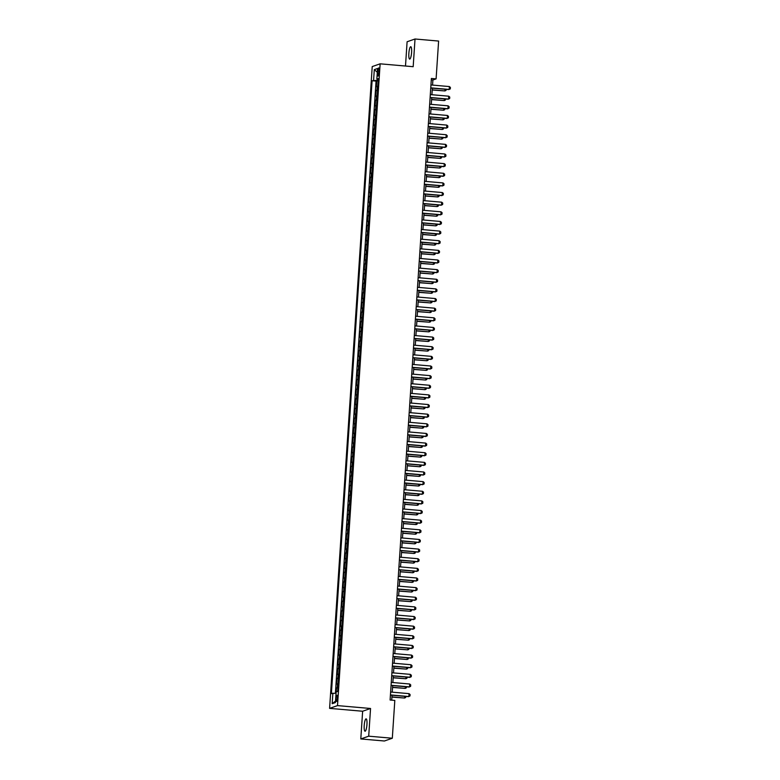 <?xml version="1.0" encoding="UTF-8"?>
<svg xmlns="http://www.w3.org/2000/svg" width="780" height="780" viewBox="0 0 780 780"><rect width="100%" height="100%" fill="white"/><g stroke="black" fill="none" stroke-linecap="round" stroke-linejoin="round"><path stroke-width="1.17" d="M366.951 724.562A6.211 1.326 -85 0 0 366.122 718.858A6.211 1.326 -85 0 0 364.211 725.517A6.211 1.326 -85 0 0 365.04 731.221A6.211 1.326 -85 0 0 366.951 724.562M411.596 52.426A6.211 1.326 -85 0 0 410.767 46.722A6.211 1.326 -85 0 0 408.856 53.381A6.211 1.326 -85 0 0 409.685 59.095A6.211 1.326 -85 0 0 411.596 52.426M337.486 698.081A3.101 0.663 -85 0 0 337.067 695.224A3.101 0.663 -85 0 0 336.122 698.558A3.101 0.663 -85 0 0 336.531 701.415A3.101 0.663 -85 0 0 337.486 698.081M360.799 738.943L368.706 736.183L370.549 708.484L362.632 711.243L360.799 738.943L384.394 741L392.311 738.241L394.816 700.42L390.098 700.011L431.379 78.468L436.098 78.877L438.613 41.057L415.019 39L407.101 41.759L405.493 66.037M362.632 711.243L329.599 708.367L372.226 66.583L380.133 63.823L337.506 705.608L329.599 708.367M377.832 86.258L376.399 86.629L376.779 80.847L378.183 80.964M377.578 90.119L376.135 90.48L377.54 90.607M376.135 90.48L375.755 96.262L377.188 95.901M376.555 105.534L375.112 105.895L375.502 100.113L376.906 100.24M375.911 115.167L374.478 115.537L374.858 109.756L376.262 109.873M375.268 124.81L373.834 125.17L374.215 119.389L375.619 119.515M374.634 134.443L373.191 134.803L373.581 129.022L374.985 129.149M373.99 144.076L372.557 144.446L372.938 138.665L374.341 138.781M373.347 153.719L371.914 154.079L372.294 148.297L373.698 148.424M372.713 163.351L371.27 163.712L371.66 157.93L373.064 158.057M372.07 172.984L370.636 173.355L371.017 167.573L372.421 167.69M371.426 182.627L369.993 182.988L370.373 177.206L371.777 177.333M370.793 192.26L369.349 192.621L369.74 186.839L371.144 186.966M370.149 201.893L368.716 202.264L369.096 196.482L370.5 196.599M369.505 211.536L368.072 211.897L368.462 206.115L369.866 206.242M368.872 221.169L367.439 221.53L367.819 215.748L369.223 215.875M368.228 230.802L366.795 231.172L367.175 225.391L368.579 225.508M367.585 240.445L366.151 240.805L366.541 235.024L367.945 235.15M366.951 250.078L365.518 250.439L365.898 244.657L367.302 244.784M366.308 259.711L364.874 260.081L365.255 254.299L366.659 254.416M365.674 269.353L364.231 269.714L364.621 263.933L366.025 264.059M365.03 278.986L363.597 279.347L363.977 273.565L365.381 273.692M364.387 288.619L362.953 288.99L363.334 283.208L364.738 283.325M363.753 298.262L362.31 298.623L362.7 292.841L364.104 292.968M363.11 307.895L361.676 308.256L362.056 302.474L363.46 302.601M362.466 317.538L361.033 317.899L361.413 312.117L362.817 312.234M361.832 327.171L360.389 327.532L360.779 321.75L362.183 321.877M361.189 336.804L359.755 337.165L360.136 331.383L361.54 331.51M360.545 346.447L359.112 346.808L359.502 341.026L360.896 341.143M359.911 356.08L358.469 356.44L358.858 350.659L360.262 350.785M359.268 365.713L357.835 366.083L358.215 360.302L359.619 360.418M358.625 375.356L357.191 375.716L357.581 369.935L358.985 370.052M357.991 384.988L356.558 385.349L356.938 379.567L358.342 379.694M357.347 394.622L355.914 394.992L356.294 389.21L357.698 389.327M356.714 404.264L355.27 404.625L355.66 398.843L357.065 398.96M356.07 413.897L354.637 414.258L355.017 408.476L356.421 408.603M355.427 423.53L353.993 423.901L354.373 418.119L355.777 418.236M354.793 433.173L353.35 433.534L353.74 427.752L355.144 427.869M354.149 442.806L352.716 443.167L353.096 437.385L354.5 437.512M353.506 452.439L352.072 452.81L352.453 447.028L353.857 447.145M352.872 462.082L351.429 462.442L351.819 456.661L353.223 456.778M352.228 471.715L350.795 472.075L351.175 466.294L352.579 466.421M351.585 481.348L350.152 481.718L350.532 475.936L351.936 476.053M350.951 490.99L349.508 491.351L349.898 485.569L351.302 485.686M350.308 500.624L348.875 500.984L349.255 495.202L350.659 495.329M349.664 510.257L348.231 510.627L348.621 504.845L350.025 504.962M349.031 519.899L347.597 520.26L347.977 514.478L349.381 514.595M348.387 529.532L346.954 529.893L347.334 524.111L348.738 524.238M347.744 539.165L346.31 539.536L346.7 533.754L348.104 533.871M347.11 548.808L345.677 549.169L346.057 543.387L347.461 543.504M346.466 558.441L345.033 558.802L345.413 553.02L346.817 553.147M345.832 568.074L344.389 568.444L344.779 562.663L346.183 562.78M345.189 577.717L343.756 578.077L344.136 572.296L345.54 572.423M344.546 587.35L343.112 587.71L343.493 581.929L344.897 582.056M343.912 596.983L342.469 597.353L342.859 591.572L344.263 591.688M343.268 606.625L341.835 606.986L342.215 601.204L343.619 601.331M342.625 616.258L341.191 616.619L341.572 610.837L342.976 610.964M341.991 625.892L340.548 626.262L340.938 620.48L342.342 620.597M341.348 635.534L339.914 635.895L340.294 630.113L341.698 630.24M340.704 645.167L339.271 645.528L339.661 639.746L341.055 639.873M340.07 654.8L338.627 655.171L339.017 649.389L340.421 649.506M339.427 664.443L337.994 664.804L338.374 659.022L339.778 659.149M338.783 674.076L337.35 674.437L337.74 668.655L339.144 668.782M338.149 683.709L336.716 684.079L337.096 678.298L338.5 678.415M377.812 71.136L377.666 73.252A3.003 0.643 -85 0 0 378.076 76.021A3.003 0.643 -85 0 0 378.992 72.793L379.139 70.668A3.003 0.643 -85 0 0 378.739 67.909A3.003 0.643 -85 0 0 377.812 71.136L379.099 71.243M332.885 693.098L332.183 703.697L335.429 702.566L336.141 691.967L337.633 691.441L378.339 78.575L376.847 79.092L378.29 79.404L378.222 80.262L372.099 80.749L331.393 693.615L336.063 693.118M373.591 80.223L374.302 69.625L377.549 68.494L376.847 79.092M376.779 80.847L376.058 81.091L335.41 693.108M337.896 687.57L336.453 687.931L336.19 691.948M337.096 678.298L338.53 677.927M337.74 668.655L339.173 668.294M338.374 659.022L339.807 658.661M339.017 649.389L340.45 649.018M339.661 639.746L341.094 639.385M340.294 630.113L341.728 629.752M340.938 620.48L342.371 620.11M341.572 610.837L343.015 610.477M342.215 601.204L343.648 600.844M342.859 591.572L344.292 591.201M343.493 581.929L344.935 581.568M344.136 572.296L345.569 571.935M344.779 562.663L346.213 562.292M345.413 553.02L346.856 552.659M346.057 543.387L347.49 543.026M346.7 533.754L348.133 533.383M347.334 524.111L348.777 523.75M347.977 514.478L349.411 514.117M348.621 504.845L350.054 504.475M349.255 495.202L350.688 494.842M349.898 485.569L351.331 485.209M350.532 475.936L351.975 475.566M351.175 466.294L352.609 465.933M351.819 456.661L353.252 456.3M352.453 447.028L353.896 446.657M353.096 437.385L354.529 437.024M353.74 427.752L355.173 427.391M354.373 418.119L355.816 417.748M355.017 408.476L356.45 408.115M355.66 398.843L357.094 398.482M356.294 389.21L357.737 388.84M356.938 379.567L358.371 379.207M357.581 369.935L359.014 369.574M358.215 360.302L359.648 359.931M358.858 350.659L360.292 350.298M359.502 341.026L360.935 340.665M360.136 331.383L361.569 331.022M360.779 321.75L362.212 321.389M361.413 312.117L362.856 311.756M362.056 302.474L363.49 302.113M362.7 292.841L364.133 292.481M363.334 283.208L364.777 282.838M363.977 273.565L365.41 273.205M364.621 263.933L366.054 263.572M365.255 254.299L366.697 253.929M365.898 244.657L367.331 244.296M366.541 235.024L367.975 234.663M367.175 225.391L368.618 225.02M367.819 215.748L369.252 215.387M368.462 206.115L369.895 205.754M369.096 196.482L370.529 196.111M369.74 186.839L371.173 186.478M370.373 177.206L371.816 176.845M371.017 167.573L372.45 167.203M371.66 157.93L373.094 157.57M372.294 148.297L373.737 147.937M372.938 138.665L374.371 138.294M373.581 129.022L375.014 128.661M374.215 119.389L375.658 119.028M374.858 109.756L376.291 109.385M375.502 100.113L376.935 99.752M368.706 736.183L392.311 738.241M370.549 708.484L337.506 705.608M380.133 63.823L413.176 66.7L415.019 39M432.559 85.088L432.89 79.999L436.098 78.877M391.706 700.148L392.028 695.233M392.233 692.182L392.671 685.6M392.876 682.539L393.305 675.967M393.51 672.906L393.949 666.325M394.154 663.273L394.592 656.692M394.797 653.63L395.226 647.059M395.431 643.997L395.869 637.416M396.074 634.364L396.513 627.783M396.718 624.721L397.147 618.15M397.351 615.088L397.79 608.507M397.995 605.456L398.434 598.874M398.629 595.813L399.067 589.241M399.272 586.18L399.711 579.599M399.916 576.547L400.354 569.966M400.549 566.904L400.988 560.332M401.193 557.271L401.632 550.69M401.837 547.638L402.265 541.057M402.47 537.995L402.909 531.424M403.114 528.362L403.552 521.781M403.757 518.729L404.186 512.148M404.391 509.087L404.83 502.515M405.034 499.453L405.473 492.872M405.678 489.82L406.107 483.239M406.312 480.178L406.75 473.606M406.955 470.545L407.394 463.964M407.589 460.912L408.028 454.331M408.232 451.269L408.671 444.697M408.876 441.636L409.315 435.055M409.51 432.003L409.948 425.422M410.153 422.36L410.592 415.789M410.797 412.727L411.235 406.146M411.43 403.094L411.869 396.513M412.074 393.452L412.513 386.88M412.718 383.819L413.147 377.237M413.351 374.185L413.79 367.604M413.995 364.543L414.433 357.971M414.638 354.91L415.067 348.328M415.272 345.277L415.711 338.695M415.915 335.634L416.354 329.062M416.559 326.001L416.988 319.42M417.193 316.368L417.631 309.787M417.836 306.725L418.275 300.144M418.47 297.092L418.909 290.511M419.113 287.459L419.552 280.878M419.757 277.817L420.196 271.235M420.391 268.183L420.829 261.602M421.034 258.55L421.473 251.969M421.678 248.908L422.116 242.326M422.311 239.275L422.75 232.694M422.955 229.642L423.394 223.06M423.598 219.999L424.027 213.418M424.232 210.366L424.671 203.785M424.876 200.723L425.315 194.152M425.519 191.09L425.948 184.509M426.153 181.457L426.592 174.876M426.796 171.814L427.235 165.243M427.43 162.181L427.869 155.6M428.074 152.549L428.512 145.967M428.717 142.906L429.156 136.334M429.351 133.273L429.79 126.691M429.994 123.64L430.433 117.058M430.638 113.997L431.077 107.425M431.272 104.364L431.71 97.783M431.915 94.731L432.354 88.15M431.291 79.853L432.89 79.999M376.058 81.091L372.099 80.749M336.453 687.931L337.857 688.058M377.296 72.287L374.302 69.625M332.183 703.697L335.536 701.074M430.95 84.952L449.387 86.561L450.401 87.448L450.304 88.891L448.812 89.583L430.745 88.013M449.387 86.561L449.192 89.446L430.755 87.847M446.101 89.349L446.033 90.383L444.912 90.938L445.029 89.252M432.227 90.002L444.912 90.938L432.237 89.837M430.306 94.585L448.744 96.194L449.767 97.081L449.67 98.524L448.168 99.216L430.111 97.646M448.744 96.194L448.549 99.089L430.121 97.481M429.673 104.228L448.1 105.827L449.124 106.714L449.026 108.166L447.525 108.859L429.468 107.279M448.1 105.827L447.915 108.722L429.478 107.114M429.029 113.861L447.466 115.469L448.481 116.356L448.383 117.799L446.891 118.492L428.825 116.922M447.466 115.469L447.272 118.355L428.834 116.756M428.386 123.493L446.823 125.102L447.847 125.989L447.749 127.432L446.248 128.125L428.191 126.555M446.823 125.102L446.628 127.998L428.2 126.389M445.458 98.982L445.39 100.016L444.278 100.571L444.385 98.894M431.594 99.635L444.278 100.571L431.603 99.469M444.815 108.625L444.746 109.648L443.635 110.214L443.752 108.527M430.95 109.278L443.635 110.214L430.96 109.112M444.181 118.258L444.113 119.291L442.991 119.847L443.108 118.16M430.306 118.911L442.991 119.847L430.316 118.745M443.537 127.891L443.469 128.924L442.357 129.49L442.465 127.803M429.673 128.544L442.357 129.49L429.683 128.378M427.752 133.136L446.18 134.735L447.203 135.623L447.106 137.075L445.604 137.768L427.547 136.188M446.18 134.735L445.994 137.631L427.557 136.022M442.904 137.534L442.835 138.557L441.714 139.123L441.831 137.436M429.029 138.187L441.714 139.123L429.039 138.021M427.108 142.769L445.546 144.378L446.56 145.265L446.462 146.708L444.97 147.4L426.904 145.831M445.546 144.378L445.351 147.264L426.923 145.665M442.26 147.166L442.192 148.2L441.08 148.756L441.188 147.069M428.386 147.82L441.08 148.756L428.395 147.654M426.475 152.402L444.902 154.011L445.926 154.898L445.828 156.341L444.327 157.034L426.27 155.464M444.902 154.011L444.717 156.907L426.28 155.298M441.616 156.799L441.548 157.833L440.437 158.399L440.544 156.712M427.752 157.453L440.437 158.399L427.762 157.287M425.831 162.045L444.269 163.644L445.282 164.531L445.185 165.984L443.683 166.676L425.627 165.097M444.269 163.644L444.073 166.54L425.636 164.931M440.983 166.442L440.915 167.466L439.793 168.031L439.91 166.345M427.108 167.095L439.793 168.031L427.118 166.93M425.188 171.678L443.625 173.287L444.639 174.174L444.551 175.617L443.05 176.309L424.983 174.739M443.625 173.287L443.43 176.173L425.002 174.574M440.339 176.075L440.271 177.109L439.159 177.665L439.267 175.978M426.465 176.728L439.159 177.665L426.485 176.563M424.554 181.311L442.981 182.92L444.005 183.807L443.908 185.25L442.406 185.942L424.349 184.373M442.981 182.92L442.796 185.816L424.359 184.207M439.696 185.708L439.627 186.742L438.516 187.307L438.623 185.62M425.831 186.361L438.516 187.307L425.841 186.196M423.91 190.954L442.348 192.553L443.362 193.44L443.264 194.893L441.763 195.585L423.706 194.005M442.348 192.553L442.153 195.448L423.715 193.84M439.062 195.351L438.994 196.375L437.873 196.94L437.99 195.253M425.188 196.004L437.873 196.94L425.197 195.839M423.267 200.587L441.704 202.195L442.718 203.083L442.63 204.526L441.129 205.218L423.062 203.648M441.704 202.195L441.509 205.082L423.082 203.482M438.418 204.984L438.35 206.018L437.239 206.573L437.346 204.886M424.544 205.637L437.239 206.573L424.564 205.471M422.633 210.22L441.061 211.828L442.084 212.716L441.987 214.159L440.485 214.851L422.428 213.281M441.061 211.828L440.875 214.724L422.438 213.115M437.775 214.617L437.707 215.65L436.595 216.216L436.712 214.529M423.91 215.27L436.595 216.216L423.92 215.105M421.99 219.862L440.427 221.471L441.441 222.349L441.344 223.801L439.852 224.494L421.785 222.914M440.427 221.471L440.232 224.357L421.795 222.749M437.141 224.26L437.073 225.284L435.952 225.849L436.069 224.162M423.267 224.913L435.952 225.849L423.277 224.747M421.346 229.495L439.784 231.104L440.807 231.992L440.71 233.434L439.208 234.127L421.151 232.557M439.784 231.104L439.589 233.99L421.161 232.391M436.498 233.893L436.43 234.926L435.318 235.482L435.425 233.795M422.633 234.546L435.318 235.482L422.643 234.38M420.712 239.138L439.14 240.737L440.164 241.624L440.066 243.067L438.565 243.76L420.508 242.19M439.14 240.737L438.955 243.633L420.517 242.024M435.854 243.526L435.786 244.559L434.674 245.125L434.791 243.438M421.99 244.179L434.674 245.125L422 244.013M420.069 248.771L438.506 250.38L439.52 251.257L439.423 252.71L437.931 253.402L419.864 251.823M438.506 250.38L438.311 253.266L419.874 251.657M435.22 253.169L435.152 254.192L434.031 254.758L434.148 253.071M421.346 253.822L434.031 254.758L421.356 253.656M419.425 258.404L437.863 260.013L438.886 260.9L438.789 262.343L437.287 263.035L419.231 261.466M437.863 260.013L437.668 262.899L419.24 261.3M434.577 262.802L434.509 263.835L433.397 264.391L433.505 262.704M420.712 263.455L433.397 264.391L420.722 263.289M418.792 268.047L437.219 269.646L438.243 270.533L438.145 271.976L436.644 272.668L418.587 271.099M437.219 269.646L437.034 272.542L418.597 270.933M433.943 272.435L433.865 273.468L432.754 274.034L432.871 272.347M420.069 273.088L432.754 274.034L420.079 272.922M418.148 277.68L436.585 279.289L437.599 280.166L437.502 281.619L436.01 282.311L417.944 280.732M436.585 279.289L436.39 282.175L417.953 280.566M433.3 282.077L433.231 283.111L432.12 283.666L432.227 281.98M419.425 282.731L432.12 283.666L419.435 282.565M417.514 287.313L435.942 288.922L436.966 289.809L436.868 291.252L435.367 291.944L417.31 290.375M435.942 288.922L435.747 291.808L417.319 290.209M432.656 291.71L432.588 292.744L431.476 293.299L431.584 291.613M418.792 292.363L431.476 293.299L418.802 292.198M416.871 296.956L435.308 298.555L436.322 299.442L436.225 300.885L434.723 301.577L416.666 300.007M435.308 298.555L435.113 301.45L416.676 299.842M432.023 301.343L431.954 302.377L430.833 302.942L430.95 301.255M418.148 301.997L430.833 302.942L418.158 301.831M416.227 306.589L434.665 308.197L435.679 309.075L435.591 310.528L434.09 311.22L416.023 309.64M434.665 308.197L434.47 311.084L416.042 309.475M431.379 310.986L431.311 312.019L430.199 312.575L430.306 310.889M417.505 311.639L430.199 312.575L417.524 311.474M415.594 316.222L434.021 317.831L435.045 318.718L434.947 320.161L433.446 320.853L415.389 319.283M434.021 317.831L433.836 320.716L415.399 319.118M430.735 320.619L430.667 321.652L429.556 322.208L429.663 320.522M416.871 321.272L429.556 322.208L416.881 321.106M414.95 325.865L433.387 327.464L434.401 328.351L434.304 329.794L432.802 330.496L414.745 328.916M433.387 327.464L433.192 330.359L414.755 328.75M414.307 335.498L432.744 337.106L433.758 337.984L433.67 339.436L432.169 340.129L414.102 338.559M432.744 337.106L432.549 339.992L414.122 338.383M413.673 345.13L432.101 346.739L433.124 347.627L433.027 349.069L431.525 349.762L413.468 348.192M432.101 346.739L431.915 349.625L413.478 348.026M430.102 330.252L430.034 331.285L428.912 331.851L429.029 330.164M416.227 330.905L428.912 331.851L416.237 330.74M429.458 339.895L429.39 340.928L428.279 341.484L428.386 339.797M415.584 340.548L428.279 341.484L415.603 340.382M428.815 349.528L428.747 350.561L427.635 351.117L427.742 349.43M414.95 350.181L427.635 351.117L414.96 350.015M413.029 354.773L431.467 356.372L432.481 357.26L432.383 358.702L430.882 359.404L412.825 357.825M431.467 356.372L431.272 359.268L412.834 357.659M428.181 359.161L428.113 360.194L426.991 360.76L427.108 359.073M414.307 359.824L426.991 360.76L414.316 359.648M412.386 364.406L430.823 366.015L431.837 366.892L431.75 368.345L430.248 369.037L412.191 367.468M430.823 366.015L430.628 368.901L412.201 367.292M427.537 368.803L427.469 369.837L426.358 370.393L426.465 368.706M413.663 369.457L426.358 370.393L413.683 369.291M411.752 374.039L430.18 375.648L431.203 376.535L431.106 377.978L429.604 378.671L411.548 377.101M430.18 375.648L429.994 378.534L411.557 376.935M426.894 378.436L426.826 379.47L425.714 380.026L425.831 378.339M413.029 379.09L425.714 380.026L413.039 378.924M411.109 383.682L429.546 385.281L430.56 386.168L430.462 387.611L428.971 388.313L410.904 386.734M429.546 385.281L429.351 388.177L410.914 386.568M426.26 388.069L426.192 389.103L425.071 389.668L425.188 387.982M412.386 388.732L425.071 389.668L412.396 388.557M410.465 393.315L428.902 394.924L429.926 395.801L429.829 397.254L428.327 397.946L410.27 396.377M428.902 394.924L428.707 397.81L410.28 396.201M425.617 397.712L425.548 398.746L424.437 399.302L424.544 397.615M411.752 398.365L424.437 399.302L411.762 398.2M409.831 402.948L428.259 404.557L429.283 405.444L429.185 406.887L427.684 407.579L409.627 406.01M428.259 404.557L428.074 407.443L409.636 405.844M424.973 407.345L424.905 408.379L423.793 408.935L423.91 407.248M411.109 407.998L423.793 408.935L411.119 407.833M409.188 412.591L427.625 414.19L428.639 415.077L428.542 416.52L427.05 417.222L408.983 415.642M427.625 414.19L427.43 417.085L408.993 415.477M424.34 416.978L424.271 418.012L423.15 418.577L423.267 416.89M410.465 417.641L423.15 418.577L410.475 417.466M408.544 422.224L426.982 423.832L428.005 424.71L427.908 426.163L426.406 426.855L408.349 425.285M426.982 423.832L426.787 426.719L408.359 425.11M423.696 426.621L423.628 427.654L422.516 428.21L422.623 426.523M409.831 427.274L422.516 428.21L409.841 427.108M407.911 431.857L426.338 433.465L427.362 434.353L427.264 435.796L425.763 436.488L407.706 434.918M426.338 433.465L426.153 436.351L407.716 434.752M423.062 436.254L422.994 437.287L421.873 437.843L421.99 436.156M409.188 436.907L421.873 437.843L409.198 436.741M407.267 441.499L425.704 443.098L426.719 443.986L426.621 445.429L425.129 446.131L407.062 444.551M425.704 443.098L425.51 445.994L407.072 444.385M422.419 445.887L422.351 446.921L421.239 447.486L421.346 445.799M408.544 446.55L421.239 447.486L408.554 446.374M406.633 451.132L425.061 452.741L426.085 453.619L425.987 455.072L424.486 455.764L406.429 454.194M425.061 452.741L424.876 455.627L406.438 454.019M421.775 455.53L421.707 456.563L420.595 457.119L420.703 455.432M407.911 456.183L420.595 457.119L407.921 456.017M405.99 460.765L424.427 462.374L425.441 463.261L425.344 464.704L423.842 465.397L405.785 463.827M424.427 462.374L424.232 465.26L405.795 463.661M421.142 465.163L421.073 466.196L419.952 466.752L420.069 465.065M407.267 465.816L419.952 466.752L407.277 465.65M405.346 470.408L423.784 472.007L424.798 472.894L424.71 474.337L423.209 475.04L405.142 473.46M423.784 472.007L423.589 474.903L405.161 473.294M420.498 474.796L420.43 475.829L419.318 476.395L419.425 474.708M406.624 475.459L419.318 476.395L406.643 475.283M404.713 480.041L423.14 481.65L424.164 482.527L424.066 483.98L422.565 484.673L404.508 483.103M423.14 481.65L422.955 484.536L404.518 482.927M419.854 484.438L419.786 485.472L418.675 486.028L418.782 484.341M405.99 485.092L418.675 486.028L406 484.926M404.069 489.674L422.506 491.283L423.52 492.17L423.423 493.613L421.921 494.305L403.865 492.736M422.506 491.283L422.311 494.179L403.874 492.57M419.221 494.072L419.152 495.105L418.031 495.661L418.148 493.984M405.346 494.725L418.031 495.661L405.356 494.559M403.426 499.317L421.863 500.916L422.877 501.803L422.789 503.246L421.288 503.948L403.221 502.369M421.863 500.916L421.668 503.812L403.24 502.203M418.577 503.704L418.509 504.738L417.398 505.303L417.505 503.617M404.703 504.367L417.398 505.303L404.723 504.202M402.792 508.95L421.219 510.559L422.243 511.446L422.146 512.889L420.644 513.581L402.587 512.011M421.219 510.559L421.034 513.445L402.597 511.846M417.934 513.347L417.865 514.381L416.754 514.937L416.861 513.25M404.069 514L416.754 514.937L404.079 513.835M402.148 518.583L420.586 520.192L421.6 521.079L421.502 522.522L420.01 523.214L401.944 521.644M420.586 520.192L420.391 523.087L401.953 521.479M417.3 522.98L417.232 524.014L416.11 524.569L416.227 522.892M403.426 523.633L416.11 524.569L403.435 523.468M401.505 528.226L419.942 529.825L420.966 530.712L420.869 532.155L419.367 532.857L401.31 531.277M419.942 529.825L419.747 532.721L401.32 531.112M416.656 532.613L416.588 533.647L415.477 534.212L415.584 532.525M402.792 533.276L415.477 534.212L402.802 533.111M400.871 537.859L419.299 539.467L420.322 540.355L420.225 541.798L418.723 542.49L400.666 540.92M419.299 539.467L419.113 542.353L400.676 540.755M416.013 542.256L415.945 543.289L414.833 543.845L414.95 542.158M402.148 542.909L414.833 543.845L402.158 542.743M400.228 547.492L418.665 549.1L419.679 549.988L419.581 551.431L418.09 552.123L400.023 550.553M418.665 549.1L418.47 551.996L400.033 550.387M415.379 551.889L415.311 552.923L414.19 553.478L414.307 551.801M401.505 552.542L414.19 553.478L401.515 552.376M399.584 557.135L418.022 558.733L419.045 559.621L418.948 561.064L417.446 561.766L399.389 560.186M418.022 558.733L417.827 561.629L399.399 560.02M414.736 561.522L414.668 562.556L413.556 563.121L413.663 561.434M400.871 562.185L413.556 563.121L400.881 562.019M398.95 566.767L417.378 568.376L418.402 569.264L418.304 570.707L416.803 571.399L398.746 569.829M417.378 568.376L417.193 571.262L398.755 569.663M414.102 571.165L414.024 572.198L412.912 572.754L413.029 571.067M400.228 571.818L412.912 572.754L400.238 571.652M398.307 576.4L416.744 578.009L417.758 578.896L417.661 580.34L416.169 581.032L398.102 579.462M416.744 578.009L416.549 580.905L398.112 579.296M413.459 580.798L413.39 581.831L412.269 582.387L412.386 580.71M399.584 581.451L412.269 582.387L399.594 581.285M397.673 586.043L416.101 587.642L417.125 588.529L417.027 589.972L415.526 590.675L397.469 589.095M416.101 587.642L415.906 590.538L397.478 588.929M412.815 590.431L412.747 591.464L411.635 592.03L411.743 590.343M398.95 591.094L411.635 592.03L398.96 590.928M397.03 595.676L415.467 597.285L416.481 598.172L416.383 599.615L414.882 600.308L396.825 598.738M415.467 597.285L415.272 600.171L396.835 598.572M412.181 600.073L412.113 601.107L410.992 601.663L411.109 599.976M398.307 600.727L410.992 601.663L398.317 600.561M396.386 605.309L414.823 606.918L415.837 607.805L415.75 609.248L414.248 609.941L396.181 608.371M414.823 606.918L414.628 609.814L396.201 608.205M411.538 609.707L411.469 610.74L410.358 611.296L410.465 609.619M397.663 610.36L410.358 611.296L397.673 610.194M395.752 614.952L414.18 616.551L415.204 617.438L415.106 618.881L413.605 619.583L395.548 618.004M414.18 616.551L413.995 619.447L395.558 617.838M410.894 619.34L410.826 620.373L409.715 620.938L409.822 619.252M397.03 620.002L409.715 620.938L397.04 619.837M395.109 624.585L413.546 626.194L414.56 627.081L414.463 628.524L412.961 629.216L394.904 627.646M413.546 626.194L413.351 629.08L394.914 627.481M410.26 628.982L410.192 630.016L409.071 630.572L409.188 628.885M396.386 629.635L409.071 630.572L396.396 629.47M394.465 634.218L412.903 635.827L413.917 636.714L413.829 638.157L412.327 638.849L394.261 637.279M412.903 635.827L412.708 638.722L394.28 637.114M409.617 638.615L409.549 639.649L408.437 640.204L408.544 638.527M395.743 639.268L408.437 640.204L395.762 639.103M393.832 643.861L412.259 645.46L413.283 646.347L413.185 647.8L411.684 648.492L393.627 646.913M412.259 645.46L412.074 648.356L393.637 646.747M408.973 648.258L408.905 649.282L407.794 649.847L407.901 648.16M395.109 648.911L407.794 649.847L395.119 648.745M393.188 653.494L411.625 655.102L412.639 655.99L412.542 657.433L411.04 658.125L392.983 656.555M411.625 655.102L411.43 657.989L392.993 656.389M408.34 657.891L408.272 658.925L407.15 659.48L407.267 657.793M394.465 658.544L407.15 659.48L394.475 658.379M392.545 663.127L410.982 664.736L411.996 665.623L411.908 667.066L410.407 667.758L392.35 666.188M410.982 664.736L410.787 667.631L392.36 666.023M407.696 667.524L407.628 668.558L406.517 669.123L406.624 667.436M393.822 668.177L406.517 669.123L393.841 668.011M391.911 672.769L410.339 674.368L411.362 675.256L411.265 676.708L409.763 677.401L391.706 675.821M410.339 674.368L410.153 677.264L391.716 675.655M407.053 677.167L406.985 678.191L405.873 678.756L405.99 677.069M393.188 677.82L405.873 678.756L393.198 677.654M391.267 682.402L409.705 684.011L410.719 684.899L410.621 686.341L409.13 687.034L391.063 685.464M409.705 684.011L409.51 686.897L391.072 685.298M406.419 686.8L406.351 687.833L405.229 688.389L405.346 686.702M392.545 687.453L405.229 688.389L392.555 687.287M390.624 692.035L409.061 693.644L410.085 694.532L409.988 695.975L408.486 696.667L390.429 695.097M409.061 693.644L408.866 696.54L390.439 694.931M405.776 696.433L405.707 697.466L404.596 698.032L404.703 696.345M391.911 697.086L404.596 698.032L391.921 696.92M376.915 90.207L377.179 86.356M337.233 687.658L337.496 683.807M337.877 678.025L338.13 674.164M338.52 668.382L338.773 664.531M339.154 658.749L339.417 654.898M339.797 649.116L340.051 645.255M340.441 639.473L340.694 635.622M341.075 629.84L341.328 625.989M341.718 620.207L341.971 616.346M342.352 610.565L342.615 606.713M342.995 600.932L343.249 597.08M343.639 591.298L343.892 587.438M344.273 581.656L344.536 577.804M344.916 572.023L345.169 568.172M345.56 562.39L345.813 558.529M346.193 552.747L346.456 548.896M346.837 543.114L347.09 539.263M347.48 533.481L347.734 529.62M348.114 523.838L348.377 519.987M348.757 514.205L349.011 510.354M349.401 504.572L349.654 500.711M350.035 494.93L350.288 491.078M350.678 485.296L350.932 481.445M351.322 475.663L351.575 471.802M351.956 466.021L352.209 462.169M352.599 456.388L352.852 452.536M353.233 446.755L353.496 442.894M353.876 437.112L354.13 433.261M354.52 427.479L354.773 423.628M355.154 417.846L355.417 413.985M355.797 408.203L356.05 404.352M356.44 398.57L356.694 394.719M357.074 388.937L357.337 385.076M357.718 379.294L357.971 375.443M358.361 369.661L358.615 365.81M358.995 360.029L359.258 356.168M359.639 350.386L359.892 346.534M360.282 340.753L360.535 336.901M360.916 331.12L361.169 327.259M361.559 321.477L361.813 317.626M362.193 311.844L362.456 307.993M362.837 302.211L363.09 298.35M363.48 292.568L363.733 288.717M364.114 282.935L364.377 279.084M364.757 273.302L365.011 269.441M365.401 263.66L365.654 259.808M366.034 254.027L366.298 250.175M366.678 244.393L366.931 240.532M367.322 234.751L367.575 230.899M367.955 225.118L368.219 221.266M368.599 215.485L368.852 211.624M369.242 205.842L369.496 201.991M369.876 196.209L370.13 192.358M370.519 186.576L370.773 182.715M371.163 176.933L371.416 173.082M371.797 167.3L372.05 163.439M372.44 157.657L372.694 153.806M373.074 148.024L373.337 144.173M373.718 138.392L373.971 134.53M374.361 128.749L374.615 124.897M374.995 119.116L375.258 115.264M375.638 109.483L375.892 105.622M376.282 99.84L376.535 95.989M378.944 73.359L377.666 73.252"/></g></svg>
